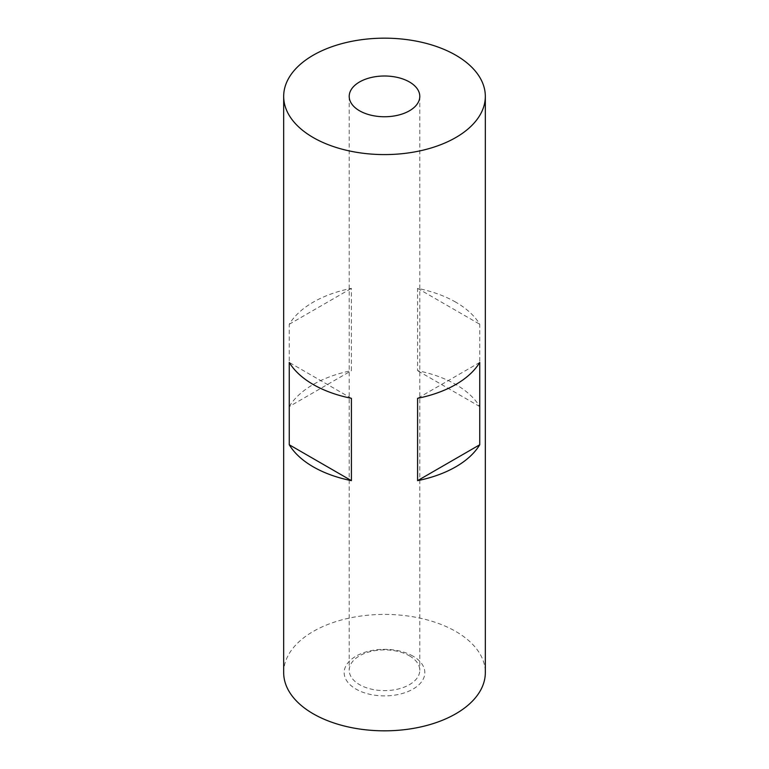 <?xml version="1.0" encoding="UTF-8"?>
<svg xmlns="http://www.w3.org/2000/svg" width="769" height="769" viewBox="0 0 769 769"><rect width="100%" height="100%" fill="white"/><g stroke="black" fill="none" stroke-linecap="round" stroke-linejoin="round"><path stroke-width="0.58" stroke-dasharray="3.85 2.88" d="M455.796 302.179A100.826 58.213 0 0 0 417.586 288.356L417.586 370.677A100.826 58.213 180 0 1 455.796 384.5A100.826 58.213 180 0 1 479.741 406.561L479.741 324.239A100.826 58.213 0 0 0 455.796 302.179M283.674 672.625A100.826 58.213 180 0 1 345.915 618.843A100.826 58.213 180 0 1 455.796 631.464A100.826 58.213 180 0 1 485.326 672.625M289.259 406.561A100.826 58.213 180 0 1 351.414 370.677L351.414 288.356A100.826 58.213 0 0 0 289.259 324.239L289.259 406.561L351.414 370.677M409.454 655.842A35.287 20.369 180 0 1 419.787 670.241A35.287 20.369 180 0 1 398.006 689.072A35.287 20.369 180 0 1 359.546 684.65A35.287 20.369 180 0 1 349.213 670.241A35.287 20.369 180 0 1 370.994 651.42A35.287 20.369 180 0 1 409.454 655.842M413.02 656.159A40.324 23.281 0 0 0 355.98 656.159A40.324 23.281 0 0 0 355.98 689.082A40.324 23.281 0 0 0 413.02 689.082A40.324 23.281 0 0 0 413.02 656.159M417.586 288.356L479.741 324.239M479.741 406.561L417.586 370.677M289.259 324.239L351.414 288.356M351.414 398.323L289.259 362.439M479.741 362.439L417.586 398.323M419.787 96.375L419.787 670.241M349.213 96.375L349.213 670.241"/><path stroke-width="1.15" d="M313.204 137.536A100.826 58.213 180 0 1 283.674 96.375A100.826 58.213 180 0 1 345.915 42.603A100.826 58.213 180 0 1 455.796 55.214A100.826 58.213 180 0 1 485.326 96.375A100.826 58.213 180 0 1 423.085 150.157A100.826 58.213 180 0 1 313.204 137.536M485.326 96.375L485.326 672.625A100.826 58.213 180 0 1 423.085 726.397A100.826 58.213 180 0 1 313.204 713.786A100.826 58.213 180 0 1 283.674 672.625L283.674 96.375M313.204 466.821A100.826 58.213 180 0 1 289.259 444.761L289.259 362.439A100.826 58.213 0 0 0 313.204 384.5A100.826 58.213 0 0 0 351.414 398.323L351.414 480.644A100.826 58.213 180 0 1 313.204 466.821M409.454 81.975A35.287 20.369 180 0 1 419.787 96.375A35.287 20.369 180 0 1 398.006 115.196A35.287 20.369 180 0 1 359.546 110.784A35.287 20.369 180 0 1 349.213 96.375A35.287 20.369 180 0 1 370.994 77.554A35.287 20.369 180 0 1 409.454 81.975M417.586 480.644L417.586 398.323A100.826 58.213 0 0 0 479.741 362.439L479.741 444.761A100.826 58.213 180 0 1 417.586 480.644L479.741 444.761M289.259 444.761L351.414 480.644"/></g></svg>
